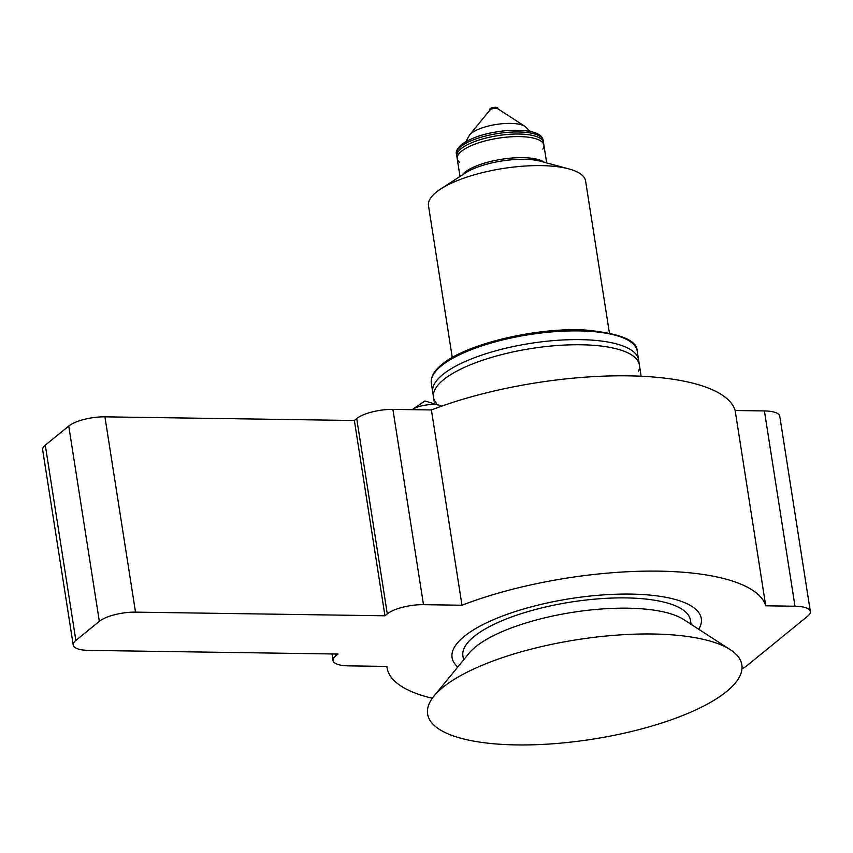 <?xml version="1.0" encoding="UTF-8"?>
<svg xmlns="http://www.w3.org/2000/svg" width="853" height="853" viewBox="0 0 853 853"><rect width="100%" height="100%" fill="white"/><g stroke="black" fill="none" stroke-linecap="round" stroke-linejoin="round"><path stroke-width="1.28" d="M638.439 371.567A104.194 32.99 171.1 0 0 639.387 364.988A104.194 32.99 171.1 0 0 556.806 345.55A104.194 32.99 171.1 0 0 443.517 379.745A104.194 32.99 171.1 0 0 433.505 397.221A104.194 32.99 171.1 0 0 436.416 403.202M639.387 364.988L638.588 359.849A104.194 32.99 171.1 0 0 630.975 349.89A104.194 32.99 171.1 0 0 538.606 342.213A104.194 32.99 171.1 0 0 442.718 374.606A104.194 32.99 171.1 0 0 436.907 380.289A104.194 32.99 171.1 0 0 432.706 392.081L433.505 397.221M459.415 162.145A43.876 13.893 -8.9 0 1 457.208 158.679A43.876 13.893 -8.9 0 1 519.328 136.597A43.876 13.893 -8.9 0 1 543.894 145.106A43.876 13.893 -8.9 0 1 542.86 149.083M441.502 406.209A16.452 5.203 171.1 0 0 439.412 405.282A16.452 5.203 171.1 0 0 412.372 409.515A16.452 5.203 171.1 0 0 412.159 409.664M497.981 108.896L497.853 108.086A4.116 1.301 171.1 0 0 494.601 107.318A4.116 1.301 171.1 0 0 490.123 108.672A4.116 1.301 171.1 0 0 489.729 109.365L489.857 110.165M490.059 109.92L469.545 134.987A29.727 9.415 171.1 0 1 471.197 133.367A29.727 9.415 171.1 0 1 498.557 124.133A29.727 9.415 171.1 0 1 524.915 126.319L497.715 108.726A4.116 1.301 171.1 0 0 494.068 108.416A4.116 1.301 171.1 0 0 490.283 109.696A4.116 1.301 171.1 0 0 490.059 109.92A4.116 1.301 171.1 0 0 489.921 110.154M544.47 162.294L543.99 161.985A43.876 13.893 171.1 0 0 505.104 158.754A43.876 13.893 171.1 0 0 464.725 172.391A43.876 13.893 171.1 0 0 462.283 174.78L461.921 175.228M609.394 332.926L585.606 181.039A79.521 25.174 171.1 0 0 568.898 168.926L540.514 161.228A46.616 14.757 171.1 0 0 465.354 172.988L440.692 189.003A79.521 25.174 171.1 0 0 436.128 192.298A79.521 25.174 171.1 0 0 428.483 205.637L452.271 357.535M568.898 168.926A79.521 25.174 171.1 0 0 440.692 189.003M691.101 624.343L690.461 620.248A115.166 36.455 171.1 0 0 599.19 598.774A115.166 36.455 171.1 0 0 473.98 636.562A115.166 36.455 171.1 0 0 462.912 655.882A115.166 36.455 171.1 0 1 473.98 636.562A115.166 36.455 171.1 0 1 599.19 598.774A115.166 36.455 171.1 0 1 690.461 620.248A115.166 36.455 171.1 0 0 625.963 597.91A115.166 36.455 171.1 0 0 462.912 655.882L463.552 659.977M464.192 636.413A126.127 39.931 171.1 0 0 452.079 657.578A126.127 39.931 171.1 0 0 457.794 667.014A126.127 39.931 171.1 0 1 452.079 657.578A126.127 39.931 171.1 0 1 464.192 636.413A126.127 39.931 171.1 0 1 601.333 595.031A126.127 39.931 171.1 0 1 701.294 618.553A126.127 39.931 171.1 0 0 601.333 595.031A126.127 39.931 171.1 0 0 464.192 636.413M698.746 629.279A126.127 39.931 171.1 0 0 701.294 618.553A126.127 39.931 171.1 0 1 698.746 629.279M730.243 649.666L683.669 619.523A115.166 36.455 171.1 0 0 627.563 608.189A115.166 36.455 171.1 0 0 469.161 653.121L434.028 696.048A159.031 50.348 171.1 0 0 516.694 744.914A159.031 50.348 171.1 0 0 692.732 711.285A159.031 50.348 171.1 0 0 730.243 649.666A159.031 50.348 171.1 0 0 652.78 634.003A159.031 50.348 171.1 0 0 434.028 696.048M432.332 698.255A191.936 60.766 171.1 0 1 387.059 667.76A191.936 60.766 171.1 0 1 386.899 666.428L348.408 665.862A27.424 8.679 -8.9 0 1 333.043 660.542A27.424 8.679 -8.9 0 1 335.677 655.946L338.023 654.038L88.595 650.381A27.424 8.679 171.1 0 1 73.23 645.06L42.65 449.766A27.424 8.679 171.1 0 1 45.284 445.17L68.752 426.042A27.424 8.679 -8.9 0 1 104.93 416.84L354.368 420.497L356.714 418.588A27.424 8.679 -8.9 0 1 392.902 409.387L431.394 409.952A191.936 60.766 171.1 0 1 622.583 375.8A191.936 60.766 171.1 0 1 735.147 410.506L764.405 410.933A27.424 8.679 171.1 0 1 779.77 416.253L810.35 611.548A27.424 8.679 171.1 0 0 794.996 606.227L764.405 410.933M741.993 668.752A27.424 8.679 171.1 0 0 746.716 665.862L807.716 616.143A27.424 8.679 171.1 0 0 810.35 611.548M794.996 606.227L765.727 605.801L735.147 410.506M765.727 605.801A191.936 60.766 171.1 0 0 653.163 571.094A191.936 60.766 171.1 0 0 461.985 605.235L431.394 409.952M73.23 645.06A27.424 8.679 171.1 0 1 75.864 640.464L99.332 621.336A27.424 8.679 -8.9 0 1 135.51 612.134L384.948 615.791L387.294 613.883A27.424 8.679 -8.9 0 1 423.483 604.67L461.985 605.235M384.948 615.791L354.368 420.497M543.894 145.106L543.5 142.536A43.876 13.893 171.1 0 0 518.923 134.028A43.876 13.893 171.1 0 0 456.813 156.11L457.208 158.679M431.33 383.349C430.573 377.079 434.06 370.831 441.779 364.615C465.589 344.026 536.526 327.094 585.553 330.058C620.014 333.331 637.234 340.347 637.212 351.105A104.194 32.99 171.1 0 0 554.642 331.678A104.194 32.99 171.1 0 0 441.353 365.862A104.194 32.99 171.1 0 0 431.33 383.349L434.54 403.842M456.483 154.052C455.566 151.823 457.208 148.678 461.42 144.605C472.231 136.885 488.076 132.162 508.964 130.413C530.694 129.624 542.103 132.983 543.169 140.478A43.876 13.893 171.1 0 0 508.409 132.3A43.876 13.893 171.1 0 0 460.705 146.695A43.876 13.893 171.1 0 0 456.483 154.052L460.002 176.475M423.483 604.67L392.902 409.387M387.294 613.883L356.714 418.588M135.51 612.134L104.93 416.84M99.332 621.336L68.752 426.042M75.864 640.464L45.284 445.17M335.677 655.946L335.378 653.995M439.412 405.282L424.89 400.995L412.372 409.515M524.915 126.319L530.342 131.469M543.169 140.478L546.688 162.891M637.212 351.105L641.147 376.237M469.545 134.987L465.951 141.555M387.059 667.76L386.857 666.428M333.043 660.542L332.009 653.942"/></g></svg>
